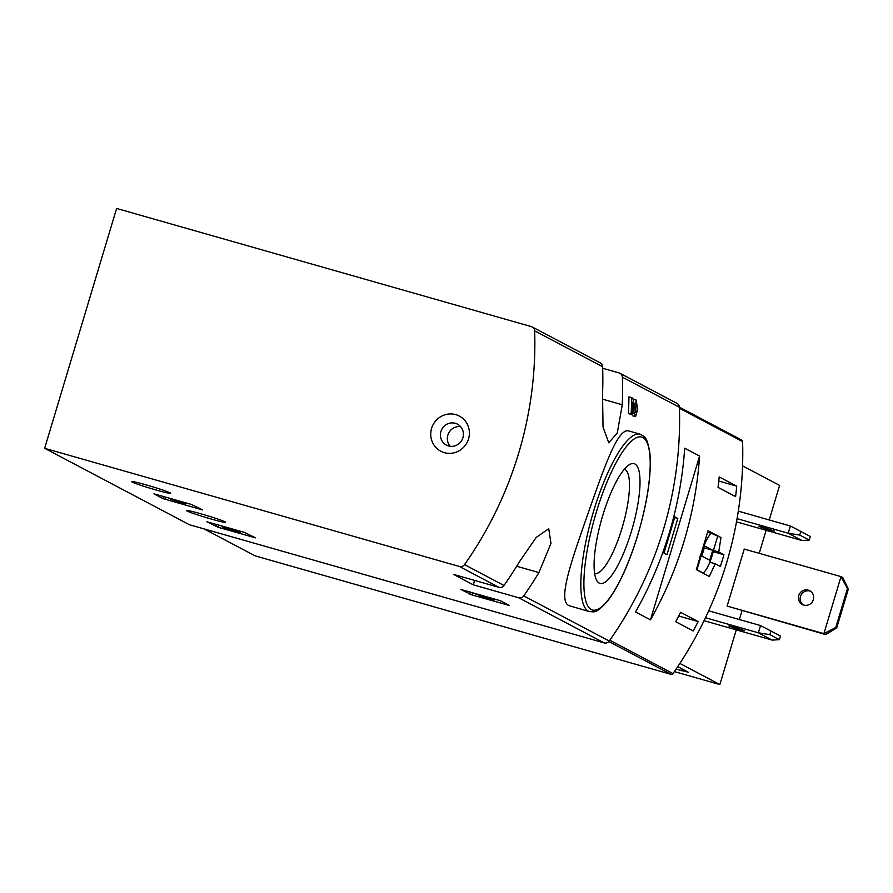 <?xml version="1.0" encoding="UTF-8"?>
<svg xmlns="http://www.w3.org/2000/svg" width="893" height="893" viewBox="0 0 893 893"><rect width="100%" height="100%" fill="white"/><g stroke="black" fill="none" stroke-linecap="round" stroke-linejoin="round"><path stroke-width="1.34" d="M202.622 509.914L163.039 498.64L153.998 493.851L191.426 504.433L202.622 509.914M473.301 584.837L518.654 597.752A4.733 4.565 -62.2 0 0 523.733 595.899A373.799 360.739 -62.2 0 0 538.914 572.58L550.97 543.39L548.737 528.701L536.191 537.441L519.168 562.155A373.799 360.739 117.8 0 1 503.987 585.473A4.733 4.565 117.8 0 1 498.919 587.337L453.555 574.411L473.301 584.837L474.629 580.417M44.65 448.319L459.449 566.497A4.733 4.565 -62.2 0 0 464.516 564.633A373.799 360.739 -62.2 0 0 534.65 330.856A4.733 4.565 -62.2 0 0 531.413 326.626L116.615 208.449L44.65 448.319L189.394 524.727L604.193 642.904A4.733 4.565 -62.2 0 0 609.26 641.04A373.799 360.739 -62.2 0 0 679.406 407.264A4.733 4.565 -62.2 0 0 677.006 403.379L619.988 373.274A4.733 4.565 -62.2 0 0 619.139 372.928L602.686 368.251M146.485 484.988A20.349 1.06 16.7 0 1 170.697 493.316A20.349 1.06 16.7 0 1 150.895 488.493A20.349 1.06 16.7 0 1 131.718 481.628A20.349 1.06 16.7 0 1 146.485 484.988M201.316 513.921A20.349 1.06 16.7 0 1 225.527 522.26A20.349 1.06 16.7 0 1 205.725 517.438A20.349 1.06 16.7 0 1 186.548 510.573A20.349 1.06 16.7 0 1 201.316 513.921M255.543 537.843L218.16 527.305L206.919 521.78L244.347 532.362L255.543 537.843M509.356 605.465L471.973 594.928L460.732 589.402L500.37 600.721L509.356 605.465M628.382 413.515L631.105 414.296A376.645 363.473 117.8 0 0 631.675 397.653L628.929 396.872A373.799 360.739 117.8 0 1 628.382 413.515L631.976 414.754A376.645 363.473 -62.2 0 0 632.478 402.207L634.253 413.314L632.088 412.7M633.751 403.223L635.983 403.859A376.645 363.473 117.8 0 0 636.05 399.964L633.293 399.182A373.799 360.739 117.8 0 1 633.282 400.522M568.964 605.633L589.57 611.649A92.269 23.698 -74.1 0 1 588.375 611.169A92.269 23.698 -74.1 0 1 592.762 514.022A92.269 23.698 -74.1 0 1 640.136 434.177L629.264 431.085C618.146 426.798 604.941 465.554 588.989 510.707C572.737 557.344 556.919 600.342 568.964 605.633M532.261 326.972L600.252 362.859A4.733 4.565 117.8 0 1 602.641 366.744A373.799 360.739 117.8 0 1 602.541 394.36L603.043 427.122L608.78 442.805L617.275 432.915L622.276 404.775A373.799 360.739 -62.2 0 0 622.376 377.159A4.733 4.565 -62.2 0 0 619.988 373.274M635.983 403.859L635.727 412.756L632.88 398.289L631.675 397.653M444.368 452.651A19.869 19.177 -62.2 0 0 468.914 428.696A19.869 19.177 -62.2 0 0 436.923 419.576A19.869 19.177 -62.2 0 0 444.368 452.651M636.05 399.964L637.736 409.072L635.582 416.64L634.253 413.314M631.105 414.296L631.976 414.754M599.181 583.084A62.253 15.985 -74.1 0 1 596.524 580.093A62.253 15.985 -74.1 0 1 601.67 519.157A62.253 15.985 -74.1 0 1 629.409 464.65A62.253 15.985 -74.1 0 1 634.164 521.479A62.253 15.985 -74.1 0 1 599.181 583.084M624.307 469.294A54.149 13.908 -74.1 0 1 624.352 469.316A54.149 13.908 -74.1 0 1 622.89 525.207A54.149 13.908 -74.1 0 1 594.682 573.473A54.149 13.908 -74.1 0 1 594.626 573.462M460.576 426.62A11.832 11.419 -62.2 0 0 450.195 446.277M448.532 445.942A11.832 11.419 -62.2 0 0 457.45 424.164A11.832 11.419 -62.2 0 0 441.834 429.299A11.832 11.419 -62.2 0 0 448.532 445.942M240.262 531.201L239.86 532.552L229.367 529.683L231.41 529.728L225.862 527.83L237.359 531.235L237.594 530.442M236.522 530.989L236.355 531.547M239.86 532.552L224.589 528.087L222.089 526.758L237.359 531.235M185.51 502.748L185.063 504.232L177.674 501.129L180.062 501.587L170.027 498.74L179.538 502.96L185.063 504.232M184.17 502.368L183.813 503.574M182.25 501.821L181.804 503.306M181.1 501.486L180.933 502.056M494.086 598.823L493.673 600.174L482.019 596.792L489.297 597.864L474.261 593.577L486.495 597.272L478.402 595.709L486.038 598.433L493.673 600.174M490.38 598.477L490.168 599.17M490.704 597.864L490.514 598.5M723.922 554.72L718.753 551.997L720.964 537.553L708.015 530.71L696.339 569.634L709.288 576.476L715.215 563.762L720.383 566.486A373.799 360.739 -62.2 0 0 723.922 554.72L713.206 551.673M204.106 528.924L255.141 555.859L670.967 674.327A1.898 1.831 -62.2 0 0 672.998 673.579A373.799 360.739 -62.2 0 0 742.596 441.577A1.898 1.831 -62.2 0 0 741.636 440.026L679.394 407.163M672.998 673.579L609.83 640.236A373.799 360.739 -62.2 0 0 679.428 408.246L742.596 441.577M698.125 621.55A373.799 360.739 117.8 0 1 693.269 630.983L675.733 621.718A373.799 360.739 -62.2 0 0 680.578 612.297L698.125 621.55L678.702 616.025M719.178 476.895L736.725 486.149A373.799 360.739 117.8 0 1 735.598 496.642L718.05 487.377A373.799 360.739 -62.2 0 0 719.178 476.895M650.45 619.854A373.799 360.739 -62.2 0 0 699.587 456.066L650.45 619.854L635.537 611.973A373.799 360.739 117.8 0 0 684.674 448.197L699.587 456.066M715.215 563.762L709.835 562.222M718.753 551.997L713.485 550.49M720.964 537.553L711.542 533.4A20.818 5.347 105.9 0 0 700.893 556.674L696.975 569.745L703.014 572.938A20.818 5.347 105.9 0 0 713.663 549.664L717.592 536.593M696.35 569.567L696.975 569.745M702.099 572.681L703.014 572.938M707.412 532.228L711.542 533.4M699.554 556.294L700.893 556.674M701.842 556.06L709.734 560.235L712.726 550.278L704.823 546.103L701.842 556.06M704.298 547.878L712.726 550.278M718.765 481.037L736.725 486.149M664.001 553.113L666.959 554.676L677.82 518.465L674.862 516.902L664.001 553.113M674.661 517.56L677.82 518.465M737.06 518.654L788.229 533.233L799.726 535.074L800.82 531.447L790.405 525.999L738.299 511.153M800.82 531.447L810.319 536.47L809.237 540.086L802.048 540.533L788.229 533.233L790.405 525.999M799.726 535.074L809.237 540.086M736.491 521.858L802.048 540.533M705.481 617.744L758.358 632.802L769.855 634.644L770.938 631.016L760.535 625.569L708.696 610.801M770.938 631.016L780.449 636.039L779.366 639.656L772.177 640.102L758.358 632.802L760.535 625.569M769.855 634.644L779.366 639.656M704.064 620.691L772.177 640.102M676.057 669.136L688.28 672.228L677.765 666.602M674.371 671.592L719.858 684.551L736.256 629.866M739.359 619.53L741.994 610.745M759.229 553.325L766.127 530.297M769.23 519.96L779.6 485.412L742.552 465.856M719.858 684.551L679.852 663.432M727.136 606.079L825.645 634.577L823.893 633.65L841.005 576.621L744.249 549.061L727.136 606.079L823.893 633.65L835.792 627.489L847.468 588.565L841.005 576.621L842.758 577.548L848.35 589.034L847.468 588.565M764.631 527.73L774.488 531.123L766.428 529.158L758.626 526.357L764.631 527.73M734.76 627.299L744.617 630.692L736.558 628.728L728.755 625.926L734.76 627.299M808.299 590.15A7.803 7.535 117.8 0 1 813.054 600.42A7.803 7.535 117.8 0 1 802.416 604.516A7.803 7.535 117.8 0 1 808.299 590.15M810.554 591.233A7.803 7.535 -62.2 0 0 803.32 604.929M835.792 627.489L836.674 627.958L848.35 589.034M836.674 627.958L825.645 634.577M459.449 566.497L498.919 587.337M518.654 597.752L604.193 642.904M523.733 595.899L609.26 641.04M622.376 377.159L679.406 407.264M534.65 330.856L602.641 366.744M464.516 564.633L503.987 585.473M591.255 609.528A89.903 23.084 -74.1 0 1 611.906 471.024A89.903 23.084 -74.1 0 1 647.994 490.067A89.903 23.084 -74.1 0 1 591.255 609.528M622.276 404.775L602.373 399.104M538.914 572.58L516.679 566.24M218.818 525.095L218.16 527.305M216.597 524.459L215.961 526.569M165.897 497.155L165.238 499.366M163.676 496.519L163.039 498.64M472.643 592.718L471.973 594.928M470.41 592.081L469.774 594.191M608.859 641.542L670.967 674.327M681.404 670.665L681.962 668.824M635.582 416.64L632.858 415.87M640.136 434.177C644.166 436.833 646.744 434.724 649.914 453.253C651.611 475.165 647.336 503.217 637.089 537.407C628.315 565.28 618.592 586.344 607.943 600.598C595.519 614.63 594.425 611.526 589.57 611.649M222.29 526.089L222.089 526.758M240.53 531.279L240.094 532.73M478.615 595.028L478.402 595.709M494.342 598.902L493.907 600.353"/></g></svg>
